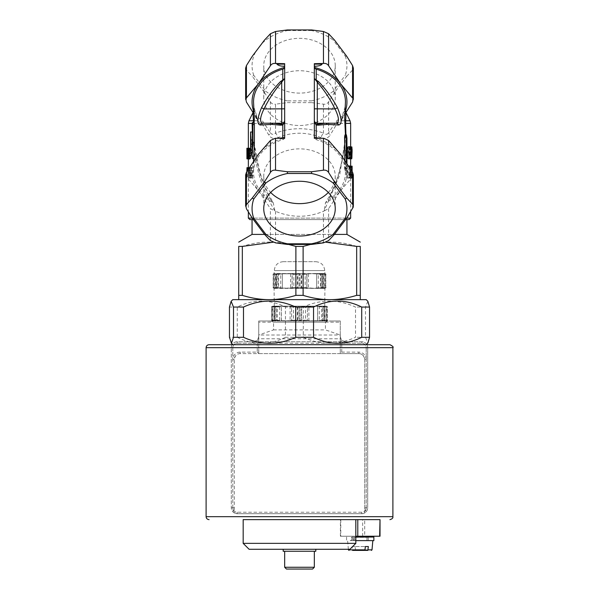 <?xml version="1.0" encoding="UTF-8"?>
<svg xmlns="http://www.w3.org/2000/svg" width="599" height="599" viewBox="0 0 599 599"><rect width="100%" height="100%" fill="white"/><g stroke="black" fill="none" stroke-linecap="round" stroke-linejoin="round"><path stroke-width="0.45" stroke-dasharray="3 2.25" d="M283.334 261.688L315.808 261.688L283.334 261.688M301.634 273.893L297.815 274.305L297.815 287.617L299.987 287.872L299.919 273.96L299.987 287.872L309.129 288.374L316.624 288.037L316.624 273.893L309.129 273.548L301.634 273.893L301.634 288.037M318.271 274.05L316.624 273.893L316.624 288.037L320.443 287.617L320.443 274.305L318.271 274.05L318.271 287.872M276.304 274.05L274.439 274.305L274.439 287.617L284.143 288.374L293.854 287.617L293.854 274.305L291.99 274.05L292.17 288.029L292.17 273.9L284.143 273.548L277.711 273.893L277.899 288.156L277.899 273.765L276.304 274.05L276.304 287.872M290.575 273.893L290.575 288.037M275.817 274.05L275.817 287.872C276.873 288.216 276.79 288.269 275.577 288.037L273.451 288.037C274.507 288.269 274.432 288.216 273.219 287.872L273.219 274.05L273.219 287.872C274.432 288.216 274.507 288.269 273.451 288.037L273.451 273.893L274.514 273.548L275.577 273.893L275.577 288.037C276.79 288.269 276.873 288.216 275.817 287.872L275.817 274.05C276.873 273.706 276.79 273.653 275.577 273.893C276.79 273.653 276.873 273.706 275.817 274.05M273.451 273.893C274.507 273.653 274.432 273.706 273.219 274.05C274.432 273.706 274.507 273.653 273.451 273.893L324.486 273.548L323.423 273.893L323.423 288.037L325.549 288.037C324.493 288.269 324.568 288.216 325.781 287.872L325.781 274.05L325.781 287.872C324.568 288.216 324.493 288.269 325.549 288.037L325.549 273.893L324.703 273.548L314.857 273.548L321.289 273.893L321.289 288.037L314.857 288.374L305.146 287.617L305.146 274.305L307.01 274.05L306.83 288.029L306.83 273.9L314.857 273.548L289.871 273.548L297.366 273.893L297.366 288.037L289.871 288.374L282.376 288.037L282.376 273.893L289.871 273.548L274.514 273.548M274.514 288.374L324.703 288.374L273.451 288.037M297.366 273.893L301.185 274.305L301.185 287.617L299.013 287.872L299.081 273.96L299.013 287.872L297.366 288.037M280.729 274.05L282.376 273.893L282.376 288.037L278.557 287.617L278.557 274.305L280.729 274.05L280.729 287.872M322.696 274.05L324.561 274.305L324.561 287.617L321.101 288.156L321.101 273.765L322.696 274.05L322.696 287.872M308.425 273.893L308.425 288.037M323.423 273.893C322.21 273.653 322.127 273.706 323.183 274.05L323.183 287.872C322.127 288.216 322.21 288.269 323.423 288.037C322.21 288.269 322.127 288.216 323.183 287.872L323.183 274.05C322.127 273.706 322.21 273.653 323.423 273.893M325.549 273.893C324.493 273.653 324.568 273.706 325.781 274.05C324.568 273.706 324.493 273.653 325.549 273.893L324.486 273.548M324.486 288.374L325.549 288.037M326.088 287.617L324.561 287.617M305.146 287.617L301.185 287.617M278.557 287.617L276.124 287.617M272.912 287.617L274.439 287.617M293.854 287.617L297.815 287.617M326.088 274.305L324.561 274.305M305.146 274.305L301.185 274.305M278.557 274.305L276.124 274.305M272.912 274.305L274.439 274.305M293.854 274.305L297.815 274.305M308.904 320.622L305.512 320.195L305.512 306.958L307.497 306.688L307.309 320.615L307.497 306.688L315.755 306.164L322.606 306.531L322.606 320.622L315.755 320.989L308.904 320.622L308.904 306.531M324.022 320.465L322.606 320.622L322.606 306.531L326.006 306.958L326.006 320.195L324.022 320.465L324.022 306.688M279.673 320.465L277.359 320.195L277.359 306.958L289.302 306.164L301.245 306.958L301.245 320.195L298.931 320.465L298.998 306.598L298.998 320.555L289.302 320.989L281.32 320.622L281.388 306.448L281.388 320.705L279.673 320.465L279.673 306.688M297.291 320.622L297.291 306.531M273.047 320.989L326.185 320.989L271.916 320.622C272.972 320.862 272.889 320.809 271.684 320.465L271.684 306.688C272.889 306.344 272.972 306.291 271.916 306.531L274.177 306.531C275.39 306.291 275.473 306.344 274.417 306.688L274.417 320.465L274.417 306.688C275.473 306.344 275.39 306.291 274.177 306.531L274.177 320.622L273.047 320.989L271.916 320.622L271.916 306.531L272.815 306.164L283.245 306.164L276.394 306.531L276.394 320.622L283.245 320.989L290.096 320.622L290.096 306.531L283.245 306.164L309.698 306.164L297.755 306.958L297.755 320.195L300.069 320.465L300.002 306.598L300.002 320.555L309.698 320.989L317.68 320.622L317.68 306.531L309.698 306.164L325.953 306.164L324.823 306.531C323.61 306.291 323.527 306.344 324.583 306.688L324.583 320.465L324.583 306.688C323.527 306.344 323.61 306.291 324.823 306.531L324.823 320.622L325.953 320.989L327.084 320.622L327.084 306.531L326.185 306.164L273.047 306.164M271.916 320.622C272.972 320.862 272.889 320.809 271.684 320.465L271.684 306.688C272.889 306.344 272.972 306.291 271.916 306.531M290.096 320.622L293.488 320.195L293.488 306.958L291.503 306.688L291.691 320.615L291.503 306.688L290.096 306.531M274.978 320.465L276.394 320.622L276.394 306.531L272.994 306.958L272.994 320.195L274.978 320.465L274.978 306.688M319.327 320.465L321.641 320.195L321.641 306.958L317.612 306.448L317.612 320.705L319.327 320.465L319.327 306.688M301.709 320.622L301.709 306.531M325.953 320.989L327.084 320.622C326.028 320.862 326.111 320.809 327.316 320.465L327.316 306.688C326.111 306.344 326.028 306.291 327.084 306.531L325.953 306.164M327.084 320.622C326.028 320.862 326.111 320.809 327.316 320.465L327.316 306.688C326.111 306.344 326.028 306.291 327.084 306.531M274.417 320.465C275.473 320.809 275.39 320.862 274.177 320.622C275.39 320.862 275.473 320.809 274.417 320.465M324.583 320.465C323.527 320.809 323.61 320.862 324.823 320.622C323.61 320.862 323.527 320.809 324.583 320.465M321.641 320.195L324.261 320.195M293.488 320.195L297.755 320.195M271.354 320.195L272.994 320.195M277.359 320.195L274.739 320.195M305.512 320.195L301.245 320.195M321.641 306.958L324.261 306.958M293.488 306.958L297.755 306.958M271.354 306.958L272.994 306.958M277.359 306.958L274.739 306.958M305.512 306.958L301.245 306.958M320.443 274.305L322.876 274.305M320.443 287.617L322.876 287.617M274.514 306.164L324.703 306.164L274.514 306.164M327.646 306.958L326.006 306.958M327.646 320.195L326.006 320.195M358.794 353.605L358.794 352.122L341.752 352.122L340.269 353.605L358.794 353.605A5.93 5.93 0 0 1 364.724 359.527L364.724 512.909L361.759 513.702L237.241 513.702L234.276 512.909L234.276 359.527C234.898 355.649 236.875 353.672 240.206 353.605L358.794 353.605C362.11 353.665 364.087 355.641 364.724 359.527L366.206 359.527L366.206 507.772L367.689 507.772L366.206 507.772L366.206 347.675A4.448 4.448 0 0 0 361.759 343.227L237.241 343.227A4.448 4.448 0 0 0 232.794 347.675L232.794 507.772A4.448 4.448 0 0 0 237.241 512.22L361.759 512.22A4.448 4.448 0 0 0 366.206 507.772L365.323 512.519A5.93 5.93 0 0 0 367.689 507.772A5.93 5.93 0 0 1 361.759 513.702L237.241 513.702A5.93 5.93 0 0 1 231.311 507.772L231.311 347.675A5.93 5.93 0 0 1 237.241 341.744L361.759 341.744A5.93 5.93 0 0 1 367.689 347.675L367.689 507.772L367.689 347.675A5.93 5.93 0 0 0 366.895 344.71M267.626 320.989L258.731 320.989L258.731 335.021L273.556 329.884L273.556 322.172C273.196 321.453 271.22 321.057 267.626 320.989L331.374 320.989C327.78 321.057 325.804 321.453 325.444 322.172L325.444 329.884L340.269 335.021L340.269 320.989L258.731 320.989L258.731 322.172L340.269 322.172L340.269 320.989L331.374 320.989M366.633 344.283A5.93 5.93 0 0 0 361.759 341.744L237.241 341.744A5.93 5.93 0 0 0 232.367 344.283M258.731 335.814A5.93 5.93 0 0 1 252.8 341.744A5.93 5.93 0 0 0 258.731 335.814L257.248 341.744L257.248 352.122L240.206 352.122A7.413 7.413 0 0 0 232.794 359.527L232.794 347.675L231.311 347.675L231.311 507.772A5.93 5.93 0 0 0 233.677 512.519L234.276 512.909L234.276 359.527A5.93 5.93 0 0 1 240.206 353.605L258.731 353.605L258.731 335.021L340.269 335.021L340.269 353.605L340.269 338.779L258.731 338.779L258.731 322.172M340.269 335.814A5.93 5.93 0 0 0 346.2 341.744A5.93 5.93 0 0 1 340.269 335.814L341.752 341.744L340.269 341.744M273.556 329.884L325.444 329.884M340.269 322.172L340.269 338.779M258.731 338.779L258.731 353.605L340.269 353.605M364.724 359.527L364.724 512.909L365.323 512.519M234.276 507.772L231.311 507.772L232.794 507.772L233.677 512.519M258.731 353.605L257.248 352.122M258.731 341.744L257.248 341.744A7.413 7.413 0 0 1 252.8 343.227L252.8 341.744M232.105 344.71A5.93 5.93 0 0 0 231.311 347.675L232.794 347.675A4.448 4.448 0 0 1 237.241 343.227L237.241 341.744L237.241 343.227L252.8 343.227M328.327 192.451A35.753 27.389 180 0 0 335.253 176.248A35.753 27.389 180 0 0 299.5 148.866A35.753 27.389 180 0 0 263.747 176.248L263.747 208.647M263.747 176.248A35.753 27.389 180 0 0 270.673 192.451M335.253 65.718A35.753 27.389 180 0 0 299.5 38.329A35.753 27.389 180 0 0 263.747 65.718A35.753 27.389 180 0 0 299.5 93.107A35.753 27.389 180 0 0 335.253 65.718L335.253 98.116A35.753 27.389 0 0 1 299.5 125.505A35.753 27.389 0 0 1 263.747 98.116A35.753 27.389 0 0 1 299.5 70.727A35.753 27.389 0 0 1 335.253 98.116M349.906 549.283L249.094 549.283M299.5 549.283L283.192 549.283L299.5 549.283M243.172 543.353L355.828 543.353M340.419 536.232L340.419 519.633L243.172 519.633L380.013 519.633L364.709 519.633L364.709 536.232L340.419 536.232L355.828 536.232M366.206 299.642L232.794 299.642M303.116 295.359L303.116 246.399L295.884 246.399L295.884 295.359L303.116 295.359C312.476 298.227 321.401 299.65 329.892 299.642L269.108 299.642L329.892 299.642C338.383 299.65 347.308 298.227 356.667 295.359L360.276 295.359L360.276 246.399L356.667 246.399L356.667 295.359M238.724 299.642L269.108 299.642L238.724 299.642L238.724 295.359L242.333 295.359L242.333 246.399L238.724 246.399L238.724 295.359M237.286 337.297C253.347 345.249 269.4 345.249 285.461 337.297L285.461 307.055C269.4 299.096 253.347 299.096 237.286 307.055L237.286 337.297L229.454 337.297M303.289 337.297C320.697 345.249 338.106 345.249 355.507 337.297L355.507 307.055C338.106 299.096 320.697 299.096 303.289 307.055L303.289 337.297L285.461 337.297M367.861 301.29L365.502 307.055L365.502 337.297L367.861 343.055M365.502 307.055L355.507 307.055M303.289 307.055L285.461 307.055M237.286 307.055L229.454 307.055M365.502 337.297L355.507 337.297M232.951 344.71L366.206 344.71L232.951 344.71M354.66 537.325L366.902 537.325L354.66 537.325M366.221 536.232L352.991 536.232L366.221 536.232M355.544 550.399L355.05 546.543L365.383 546.543L352.092 546.543L352.586 550.399L364.888 550.399M355.05 546.543L352.092 546.543M351.927 540.612L372.818 540.612L351.328 540.612L352.991 537.056L356.225 537.056L354.593 540.612L351.927 540.612M353.642 540.612L355.057 537.056L351.823 537.056L350.288 540.612L368.22 540.612L354.593 540.612M354.66 540.612L366.902 540.612L354.66 540.612M350.288 540.612L355.828 540.612M373.858 540.612L351.328 540.612M356.225 537.056L355.057 537.056M351.823 537.056L355.828 537.056M373.858 537.056L352.991 537.056M380.013 536.232L364.709 536.232M362.642 536.232L362.642 519.633L340.419 519.633M364.709 519.633L362.642 519.633M357.79 519.633L379.646 519.633M355.724 519.633L355.724 536.232M340.786 519.633L340.786 536.232M209.073 344.71L389.927 344.71M360.276 295.359L360.276 299.642M310.522 244.414L325.893 242.221M273.107 242.221L288.478 244.414M356.667 246.399C338.817 240.641 320.967 240.641 303.116 246.399M242.333 295.359C251.692 298.227 260.617 299.65 269.108 299.642C277.599 299.65 286.524 298.227 295.884 295.359M295.884 246.399C278.033 240.641 260.183 240.641 242.333 246.399M346.941 234.411L252.059 234.411M264.586 234.411L334.414 234.411M346.941 219.593L252.059 219.593L346.941 219.593M349.127 167.196L349.397 172.025C349.434 176.069 349.105 178.09 348.401 178.083C347.607 178.165 347.188 176.151 347.135 172.025C347.173 168.005 347.592 165.99 348.401 165.975L349.127 167.196L350.565 167.196L350.842 172.025C350.879 176.069 350.542 178.09 349.823 178.083C349 178.165 348.566 176.151 348.513 172.025L349.12 166.702M349.262 166.178L347.652 166.178L347.652 178.038L349.868 177.866L350.355 177.019L350.819 172.168C350.827 167.877 350.303 165.878 349.262 166.178L346.297 166.178L346.297 178.038L348.453 177.866L348.925 177.019L349.374 172.168C349.374 167.877 348.873 165.878 347.862 166.178M348.281 146.905L347.652 146.905L347.652 158.765L349.891 158.645L350.64 155.328C350.744 153.119 350.325 151.921 349.374 151.727L348.281 151.727L348.281 146.905L346.297 146.905L346.297 158.765L348.476 158.645L349.202 155.328C349.299 153.119 348.888 151.921 347.967 151.727L346.911 151.727L346.911 146.905M248.278 148.395L247.993 150.881L247.245 150.881L248.038 158.772L248.622 152.049L248.278 148.395L249.723 148.395L249.446 150.881L248.712 150.881L249.723 158.772L249.723 148.395M249.221 170.67L249.865 173.298L249.349 175.41L250.367 178.083L251.558 175.38L250.929 173.298L251.745 170.633L250.375 167.495L249.221 170.67L250.637 170.67L251.266 173.298L250.764 175.41L251.745 178.083L252.913 175.38L252.299 173.298L253.085 170.633L251.76 167.495L250.637 170.67M246.885 171.546L246.983 167.668M246.998 170.146L248.473 170.146L248.48 178.045L248.563 167.668L248.465 170.146L246.885 170.146L248.473 170.146L248.473 167.668L248.578 170.146L249.191 170.146L248.555 178.045L248.398 170.146M249.191 170.146L247.731 170.146L247.08 178.045L246.998 171.321L248.473 171.321M247.567 168.559L247.409 172.782C247.38 176.323 247.582 178.09 248.016 178.083C248.533 178.158 248.81 176.391 248.847 172.782C248.817 169.262 248.54 167.495 248.016 167.495L247.567 168.559L249.034 168.559L248.877 172.782C248.847 176.323 249.042 178.09 249.469 178.083C249.97 178.158 250.24 176.391 250.277 172.782C250.247 169.262 249.978 167.495 249.469 167.495L249.034 168.559M314.325 63.681L314.325 138.287M336.144 123.229L317.29 123.229M284.675 138.287L284.675 63.681M281.71 123.229L262.856 123.229M284.675 137.71L284.63 137.935A2.965 2.269 0 0 1 282.788 139.649A45.958 35.206 180 0 0 253.542 172.437A45.958 35.206 180 0 0 270.546 199.774L273.466 202.821A47.441 36.337 0 0 1 258.416 190.609A47.441 36.337 0 0 1 258.416 154.272A47.441 36.337 0 0 1 284.63 137.935M253.542 155.291L254.051 158.443L254.403 156.339L254.358 144.449L259.487 170.535C262.489 181.797 267.034 192.354 273.122 202.215L274.919 210.945L275.533 211.29C291.511 217.916 307.489 217.916 323.467 211.29L324.089 210.968L339.693 175.125L345.937 134.865M253.542 110.126L255.78 112.762A45.958 35.206 0 0 1 253.542 101.927M270.546 199.774C261.8 182.98 256.417 164.8 254.403 145.243M314.37 137.935A47.441 36.337 0 0 1 340.584 154.272A47.441 36.337 0 0 1 340.584 190.609A47.441 36.337 0 0 1 325.534 202.821L325.878 202.215C332.071 192.174 336.668 181.422 339.678 169.951L341.61 162.247C343.938 152.416 345.219 142.135 345.458 131.406L344.066 149.48L341.917 161.812L338.944 173.815L335.081 185.473L328.454 199.774A45.958 35.206 180 0 0 345.458 172.437A45.958 35.206 180 0 0 316.212 139.649A2.965 2.269 0 0 1 314.37 137.935L314.325 137.71M345.458 101.927A45.958 35.206 0 0 1 343.22 112.762L341.977 118.1A47.441 36.337 180 0 0 345.496 110.815M343.22 112.762L345.458 110.126M344.949 134.977L345.458 138.137L344.597 150.626L344.597 168.731L344.949 170.835L345.458 167.675L344.942 160.352M253.504 110.815A47.441 36.337 180 0 0 257.023 118.1L255.78 112.762M318.421 138.062L314.325 138.159M320.974 137.658C314.161 134.73 307.002 133.255 299.5 133.233C291.998 133.255 284.839 134.73 278.026 137.658A5.93 2.351 -111.2 0 0 275.533 133.113C291.511 127.25 307.489 127.25 323.467 133.113A5.93 2.351 111.2 0 0 320.974 137.658C324.718 139.372 327.78 138.504 330.176 135.067A5.93 2.164 -148.5 0 1 328.596 132.791L336.368 121.118A5.93 3.22 36.6 0 0 337.14 123.387L330.176 135.067M245.642 174.893L246.436 176.832L258.416 190.609L270.404 208.624L274.911 210.968C262.399 190.534 255.249 167.54 253.474 141.948L252.95 141.139L252.059 127.497M252.157 123.753L253.534 122.533M278.026 137.658C274.282 139.372 271.22 138.504 268.824 135.067L261.86 123.387L257.81 121.312L253.033 112.5M248.353 218.111L350.647 218.111M346.709 218.111L252.291 218.111M352.564 208.804L352.564 176.832L340.584 190.609L328.596 208.624L324.081 210.945L325.534 202.821L328.454 199.774M348.663 146.71L349.337 147.931L349.584 152.752C349.621 156.796 349.314 158.817 348.663 158.81M349.906 146.905L349.629 158.765L350.587 149.458L350.64 158.765L350.64 146.905L349.906 156.219L349.906 146.905L351.366 146.905L351.081 158.765L352.07 149.458L352.122 158.765M350.056 166.178L349.801 178.038L350.625 168.723L350.647 178.038L350.647 166.178L350.056 175.485L350.056 166.178L351.516 166.178L351.261 178.038L352.107 168.723L352.13 178.038L350.625 178.038L352.122 178.038M350.49 167.578L349.711 167.578L349.711 166.178L350.61 166.178L349.981 174.826L350.288 176.877L350.595 174.653L350.288 178.083L349.719 174.796L350.49 167.578L351.972 167.578M350.123 146.905L350.64 149.743L350.28 158.765L349.868 149.743L350.43 146.905M248.435 148.223L248.585 158.945L248.435 148.223L246.908 148.223L247.11 158.945L246.96 148.223M247.589 152.46L249.648 152.46L249.648 153.688L248.855 153.688L248.855 149.84L249.626 148.223M250.577 149.54L251.026 152.258M249.648 158.952L248.87 155.867L249.648 157.777L250.629 153.621C250.547 150.836 250.217 149.443 249.641 149.465L249.057 151.225M250.876 178.083L250.876 167.668L251.288 167.668L251.288 175.784L252.194 174.249L252.194 175.477L251.138 178.083L248.016 178.083M250.876 167.668L249.469 167.668L249.79 169.113L249.469 167.668L249.888 167.668L249.888 175.784L250.824 174.249L249.738 178.083L249.469 167.668L248.578 167.668M248.353 167.668L248.368 170.146L246.915 170.146M248.36 155.53L248.413 154.43M248.353 154.505L248.353 153.733L248.353 154.505M349.165 219.593L249.835 219.593M253.399 219.593L345.601 219.593M252.059 151.06A47.441 36.337 180 0 0 252.089 152.236L252.059 152.236M250.577 132.005L251.093 150.768L250.607 146.553L250.607 152.273M252.089 152.236L252.089 146.515A47.441 36.337 180 0 0 252.561 150.604L252.059 132.005M252.561 150.604L251.093 150.768M252.089 146.515L250.607 146.553M254.358 144.449L253.474 141.948M252.598 158.615L252.95 141.139M257.023 118.1L257.81 121.312M346.671 162.928L346.941 167.675L346.402 171L346.05 168.948L346.05 150.843L346.941 138.137M248.39 148.223L246.908 148.223M248.697 158.945L247.222 158.945M248.585 158.945L248.128 158.945M249.648 152.46L249.184 152.46M249.641 149.465L248.196 149.465M250.509 155.71L249.094 155.71M249.648 157.777L248.203 157.777M248.87 155.867L247.402 155.867M248.855 149.84L247.38 149.84M248.855 153.688L247.38 153.688M249.648 153.688L249.206 153.688M249.469 167.495L248.353 167.495M249.191 171.321L247.731 171.321M251.138 178.083L249.738 178.083M252.194 175.477L250.824 175.477M252.194 174.249L250.824 174.249M251.288 175.784L249.888 175.784M251.288 167.668L249.888 167.668M249.79 167.668L249.274 167.668M249.469 169.113L248.023 169.113M249.79 169.113L248.375 169.113M248.563 167.668L247.088 167.668M248.705 170.146L247.237 170.146M248.705 171.321L247.237 171.321M248.563 171.321L247.088 171.321M251.266 173.298L249.865 173.298M251.76 167.495L250.375 167.495M252.299 173.298L250.929 173.298M251.745 178.083L250.367 178.083M246.87 157.866L246.87 148.986M248.66 151.15L247.38 151.15M248.36 154.018L246.878 154.018M248.413 158.81L247.919 158.81M248.652 156.122L247.417 156.122M248.525 155.89L247.409 155.89M248.413 157.769L246.93 157.769M248.428 154.415L246.953 154.415M248.45 153.314L247.38 153.314M248.405 153.456L246.923 153.456M248.405 149.271L246.93 149.271M248.54 151.315L247.38 151.315M249.446 148.395L247.993 148.395M249.723 150.881L248.278 150.881M250.06 150.881L248.622 150.881M250.06 152.049L248.622 152.049M249.723 152.049L248.278 152.049M249.723 158.772L248.278 158.772M249.491 158.772L248.038 158.772M248.712 152.049L247.245 152.049M248.712 150.881L247.245 150.881M249.446 150.881L247.993 150.881M350.31 146.905L351.778 146.905L350.64 146.905L350.647 158.765L351.748 158.765L350.123 158.765M350.123 149.743L351.591 149.743M349.868 149.743L350.969 149.743M349.868 151.083L351.021 151.083M350.123 151.083L351.591 151.083M350.64 151.083L352.122 151.083M350.64 149.743L352.122 149.743L352.122 151.255M350.31 149.743L351.778 149.743M346.297 146.905L347.652 146.905M346.911 151.727L348.281 151.727M347.967 151.727L349.374 151.727M348.476 158.645L349.891 158.645M347.922 158.765L349.322 158.765M346.297 158.765L347.652 158.765M350.4 170.565L351.875 170.565L351.755 178.083L351.171 174.796L351.606 170.7M349.711 167.578L350.625 167.578M350.288 178.083L351.755 178.083M350.595 174.653L352.077 174.653M350.512 174.504L351.987 174.504M350.288 176.877L351.763 176.877M350.602 167.188L352.085 167.188M352.122 166.178L350.617 166.178L352.092 166.178L351.516 175.485L351.516 166.178M349.711 166.178L350.183 166.178M346.297 166.178L347.652 166.178M348.925 177.019L350.355 177.019M347.794 178.038L349.195 178.038M346.297 178.038L347.652 178.038M349.801 166.178L351.261 166.178M350.056 175.485L351.516 175.485M350.647 166.178L352.092 166.178M350.625 168.723L352.107 168.723M350.071 178.038L351.538 178.038M349.801 178.038L351.261 178.038M348.401 178.083L349.823 178.083M352.122 146.905L351.366 156.219L351.366 146.905M349.629 146.905L351.081 146.905M349.906 156.219L351.366 156.219M350.587 146.905L352.062 146.905M350.587 158.765L352.07 158.765M350.587 149.458L352.07 149.458M349.928 158.765L351.388 158.765M349.629 158.765L351.081 158.765M284.675 138.159L280.579 138.062M311.69 29.95L311.487 30.556A47.441 36.337 0 0 1 333.254 40.185L334.489 40.036M346.679 56.209L345.241 56.096L333.254 40.185M345.241 56.096A47.441 36.337 0 0 1 345.241 75.339L346.679 76.373L334.489 92.546L333.254 91.25L345.241 75.339M333.254 91.25A47.441 36.337 0 0 1 311.487 100.879L311.69 102.631L287.31 102.631L287.513 100.879L311.487 100.879M287.513 100.879A47.441 36.337 0 0 1 265.746 91.25L264.511 92.546L252.321 76.373L253.759 75.339L265.746 91.25M253.759 75.339A47.441 36.337 0 0 1 255.384 52.36L252.321 56.209M264.511 40.036L255.384 52.36M262.34 43.128A47.441 36.337 0 0 1 287.513 30.556L287.31 29.95M311.487 30.556L287.513 30.556M257.218 119.044L252.95 112.672M346.057 112.679L341.782 119.044L341.977 118.1M336.368 121.118L342.516 115.884A5.93 5.279 65.3 0 0 342.314 118.482L341.19 121.312L337.14 123.387L350.647 123.387M345.967 112.5L342.314 118.482M311.69 102.631L323.467 104.174C325.706 104.473 327.413 103.717 328.596 101.905L334.489 92.546M346.679 76.373L352.564 70.105L353.358 68.166M323.467 104.174L323.467 133.113C325.549 134.82 327.264 134.715 328.596 132.791L328.596 101.905M248.353 123.387L261.86 123.387A5.93 3.22 -36.6 0 0 262.632 121.118L270.404 132.791A5.93 2.164 148.5 0 1 268.824 135.067M256.686 118.482A5.93 5.279 -65.3 0 0 256.484 115.884L262.632 121.118M264.511 92.546L270.404 101.905L270.404 132.791C271.736 134.715 273.451 134.82 275.533 133.113L275.533 104.174L287.31 102.631M341.19 121.312L341.782 119.044M352.564 176.832L353.358 174.893M270.404 101.905C271.587 103.717 273.294 104.473 275.533 104.174M245.642 68.174L246.436 70.105L252.321 76.373M283.192 551.26L315.808 551.26M300.533 551.26L284.675 551.26L300.533 551.26M312.543 569.05L286.457 569.05M274.514 270.583L324.703 270.583L274.514 270.583M341.752 352.122L341.752 341.744A7.413 7.413 0 0 0 346.2 343.227L361.759 343.227A4.448 4.448 0 0 1 366.206 347.675L367.689 347.675L366.206 347.675L366.206 359.527A7.413 7.413 0 0 0 358.794 352.122M361.759 513.702L361.759 512.22M361.759 343.227L361.759 341.744L361.759 343.227M237.241 513.702L237.241 512.22M325.444 322.172L273.556 322.172M364.724 507.772L366.206 507.772M346.2 341.744L346.2 343.227M232.794 507.772L232.794 359.527L234.276 359.527M240.206 353.605L240.206 352.122M348.423 549.852L352.257 549.852M355.214 549.852L372.009 549.852M392.892 347.675L206.108 347.675M206.108 516.667L392.892 516.667M282.788 137.777L282.788 139.649M316.212 139.649L316.212 137.777M323.467 242.872L323.467 211.29M275.533 211.29L275.533 242.872M254.403 156.339L252.95 156.564M248.967 120.773L257.63 120.773M344.597 168.731L346.05 168.948M344.597 150.626L346.05 150.843M250.629 153.621L249.206 153.621M248.877 172.782L247.409 172.782M250.277 172.782L248.847 172.782M253.085 170.633L251.745 170.633M252.913 175.38L251.558 175.38M250.764 175.41L249.349 175.41M248.368 151.465L246.885 151.465M248.36 156.122L246.878 156.122M248.36 156.144L247.05 156.144M248.36 151.442L247.38 151.442M349.202 155.328L350.64 155.328M350.265 169.854L351.089 169.854M349.719 174.796L351.171 174.796M349.981 174.826L351.441 174.826M349.374 172.168L350.819 172.168M348.453 177.866L349.868 177.866M349.397 172.025L350.842 172.025M347.135 172.025L348.513 172.025M349.584 152.752L351.036 152.752M349.337 147.931L350.782 147.931M342.516 115.884L344.058 115.293M352.564 102.077L352.564 70.105M254.942 115.293L256.484 115.884M341.37 120.773L350.033 120.773M270.404 240.596L270.404 208.624M328.596 208.624L328.596 240.596M246.436 70.105L246.436 102.077M246.436 176.832L246.436 208.804M284.675 567.268L314.325 567.268M276.588 273.758L276.588 288.171M322.412 273.758L322.412 288.171M324.778 273.736L324.778 288.186M274.222 273.736L274.222 288.186M324.703 306.164L324.92 288.314M274.297 306.164L274.08 288.314M315.808 261.688C321.206 262.22 324.171 265.185 324.703 270.583L324.92 273.608M283.192 261.688C277.794 262.22 274.829 265.185 274.297 270.583L274.08 273.608M272.687 320.779L272.687 306.374M326.313 320.779L326.313 306.374M275.188 320.757L275.188 306.396M323.812 320.757L323.812 306.396M335.253 176.248L335.253 208.647M263.747 98.116L263.747 65.718M366.902 540.612L367.037 537.056M353.53 540.612L353.53 537.325L352.991 536.232M348.371 549.283L347.615 540.612M352.212 537.056L352.212 540.612M368.22 537.056L368.22 540.612M346.581 537.056L346.581 540.612M246.87 171.561L246.87 173.006M253.542 161.101L253.542 172.437M345.458 134.917L345.458 138.137M345.458 167.675L345.458 172.437M314.325 138.249L320.592 138.249M248.353 148.223L248.353 148.986M248.353 157.866L248.353 158.952M248.353 173.006L248.353 211.949M350.647 178.038L350.647 211.949M253.542 158.503L254.051 158.443M346.941 163.325L346.941 167.675M344.949 170.835L346.402 171M278.408 138.249L284.675 138.249"/><path stroke-width="0.9" d="M366.895 344.71A5.93 5.93 0 0 0 366.633 344.283M232.367 344.283A5.93 5.93 0 0 0 232.105 344.71M263.747 208.647A35.753 27.389 0 0 1 299.5 181.265A35.753 27.389 0 0 1 335.253 208.647A35.753 27.389 0 0 1 299.5 236.036A35.753 27.389 0 0 1 263.747 208.647M270.673 192.451A35.753 27.389 180 0 0 328.327 192.451M243.172 543.353L249.094 549.283L349.906 549.283L355.828 543.353L243.172 543.353L243.172 519.633L357.79 519.633L357.79 536.232L380.013 536.232L380.013 519.633L379.646 536.232M231.139 301.29L233.498 307.055L233.498 337.297L231.476 343.227L229.454 337.297L229.454 307.055L231.139 301.29L232.794 299.642L366.206 299.642L367.861 301.29L369.546 307.055L369.546 337.297L367.861 343.055L366.206 344.71M295.711 337.297C278.303 345.249 260.894 345.249 243.494 337.297L243.494 307.055C260.894 299.096 278.303 299.096 295.711 307.055L295.711 337.297L313.539 337.297L313.539 307.055C329.6 299.096 345.653 299.096 361.714 307.055L361.714 337.297C345.653 345.249 329.6 345.249 313.539 337.297M295.711 307.055L313.539 307.055M361.714 307.055L369.546 307.055M233.498 307.055L243.494 307.055M361.714 337.297L369.546 337.297M233.498 337.297L243.494 337.297M352.586 550.399L364.888 550.399L365.383 546.543L368.34 546.543L367.846 550.399L355.544 550.399L367.846 550.399M365.383 546.543L368.34 546.543M355.828 540.612L373.858 540.612L373.858 537.056L355.828 537.056M355.828 536.232L357.79 536.232M243.172 519.633L380.013 519.633M206.108 347.675L392.892 347.675C393.7 347.083 392.712 346.095 389.927 344.71L209.073 344.71C207.269 344.882 206.281 345.87 206.108 347.675L206.108 516.667C206.281 518.464 207.269 519.453 209.073 519.633M238.724 295.359L238.724 246.399L242.333 246.399L242.333 295.359L238.724 295.359L238.724 299.642M295.884 295.359L295.884 246.399L303.116 246.399L303.116 295.359L295.884 295.359C286.524 298.227 277.599 299.65 269.108 299.642C260.617 299.65 251.692 298.227 242.333 295.359M356.667 295.359L356.667 246.399L360.276 246.399L360.276 295.359L356.667 295.359C347.308 298.227 338.383 299.65 329.892 299.642C321.401 299.65 312.476 298.227 303.116 295.359M360.276 299.642L360.276 295.359M360.276 246.399C360.276 240.641 360.276 240.641 360.276 246.399C360.276 240.641 360.276 240.641 360.276 246.399M303.116 246.399L310.522 244.414M325.893 242.221L356.667 246.399M242.333 246.399L273.107 242.221M288.478 244.414L295.884 246.399M238.724 246.399C238.724 240.641 238.724 240.641 238.724 246.399C238.724 240.641 238.724 240.641 238.724 246.399M334.414 234.411L346.941 234.411L360.276 242.116M238.724 242.116L252.059 234.411L264.586 234.411M346.941 234.411L346.941 219.593M350.782 147.931L351.036 152.752C351.074 156.796 350.759 158.817 350.086 158.81C349.314 158.892 348.903 156.878 348.85 152.752C348.888 148.732 349.299 146.718 350.086 146.71L350.782 147.931M349.12 166.702L349.823 165.975L350.565 167.196M351.591 146.905L352.122 149.743L351.748 158.765L351.591 146.905L350.43 146.905M246.998 171.359L246.983 167.668L246.885 171.546M246.998 167.668L247.102 170.146L247.731 170.146M248.353 167.495L247.791 167.668M314.325 78.506L316.212 80.738A2.965 0.831 -75.7 0 0 316.212 80.019L314.325 78.506M316.212 80.738L317.29 82.228A2.965 1.116 -42.2 0 1 318.518 81.584L316.212 80.019L316.212 69.132A45.958 35.206 0 0 1 345.458 101.927L344.68 118.991L345.458 134.917M314.325 108.831L335.036 108.936C339.139 117.546 339.506 122.316 336.144 123.229L325.392 123.229L317.29 124.36L317.29 123.229A2.965 2.965 0 0 1 314.325 120.272A2.965 2.965 0 0 0 317.29 123.229L317.29 82.228C324.096 89.955 330.012 98.857 335.036 108.936L337.492 107.768C332.116 97.817 325.789 89.086 318.518 81.584M336.144 123.229A2.965 2.755 90 0 1 338.675 125.011C342.261 124.225 341.872 118.475 337.492 107.768M317.29 123.229L325.392 123.229A2.965 2.254 90 0 1 327.174 124.382L338.675 125.011M316.212 124.51L314.325 122.196L316.212 125.056A2.965 0.509 109.5 0 0 316.212 124.51L317.29 124.36A2.965 2.059 76.4 0 1 318.518 125.176L327.174 124.382M316.212 137.777L316.212 125.056L318.518 125.176M284.675 122.196L282.788 124.51A2.965 0.509 70.5 0 0 282.788 125.056L284.675 122.196M282.788 124.51L281.71 124.36A2.965 2.059 103.6 0 0 280.482 125.176L282.788 125.056L282.788 137.777M281.71 123.229A2.965 2.965 0 0 0 284.675 120.272A2.965 2.965 0 0 1 281.71 123.229L262.856 123.229C259.494 122.293 259.869 117.524 263.964 108.936C268.988 98.857 274.904 89.955 281.71 82.228L281.71 124.36L273.608 123.229A2.965 2.254 90 0 0 271.826 124.382L280.482 125.176M262.856 123.229A2.965 2.755 90 0 0 260.325 125.011L271.826 124.382M284.675 108.831L263.964 108.936L261.508 107.768C257.136 118.445 256.739 124.195 260.325 125.011M282.788 80.738L284.675 78.506L282.788 80.019A2.965 0.831 -104.3 0 0 282.788 80.738L281.71 82.228A2.965 1.116 -137.8 0 0 280.482 81.584C273.211 89.086 266.884 97.817 261.508 107.768M253.542 110.126L252.95 112.672L253.519 122.683L254.088 122.608L254.32 118.991L253.542 101.927A45.958 35.206 0 0 1 282.788 69.132L282.788 80.019L280.482 81.584M282.788 69.132A2.965 2.269 180 0 0 284.63 67.417L284.675 66.841M275.533 170.191L287.31 171.741L287.513 173.493A47.441 36.337 180 0 0 265.746 183.114L264.511 181.826L270.404 172.46C271.587 170.655 273.294 169.899 275.533 170.191L275.533 138.287L284.675 138.287L284.675 63.681L275.533 63.472L275.533 31.5L270.404 33.769L264.511 40.036L252.321 56.209L246.436 65.568L245.642 68.174M253.519 122.683L254.088 122.608L254.403 124.697L254.403 142.802L253.542 161.101M353.358 68.166L352.564 65.568L346.679 56.209L334.489 40.036L328.596 33.769L323.467 31.5L323.467 63.472L314.325 63.681L314.325 138.287L323.467 138.287L323.467 170.191C325.706 169.899 327.413 170.655 328.596 172.46L334.489 181.826L333.254 183.114L345.241 199.025L346.679 197.992L352.564 204.259L353.298 205.622L353.253 207.149L346.679 218.163L345.241 218.276L333.254 234.187L334.489 234.336L328.596 240.596L323.467 242.872L311.69 244.414L311.487 243.808L287.513 243.808L287.31 244.414L311.69 244.414M314.325 66.841L314.37 67.417A2.965 2.269 180 0 0 316.212 69.132M345.496 110.815A47.441 36.337 180 0 0 340.584 83.755A47.441 36.337 180 0 0 314.37 67.417M344.942 160.352L344.597 137.081L344.949 134.977L346.402 134.812L346.05 154.969L346.671 162.928M323.467 31.5L311.69 29.95L287.31 29.95L275.533 31.5M333.254 183.114A47.441 36.337 180 0 0 311.487 173.493L311.69 171.741L287.31 171.741M311.69 171.741L323.467 170.191M287.31 244.414L275.533 242.872L270.404 240.596L264.511 234.336L265.746 234.187A47.441 36.337 180 0 0 287.513 243.808M284.63 67.417A47.441 36.337 180 0 0 258.416 83.755A47.441 36.337 180 0 0 253.504 110.815M284.675 66.182L282.608 66.182L284.675 66.444M282.608 66.182C279.965 66.002 278.071 65.321 276.925 64.123L276.835 63.681M253.033 112.5L246.436 102.077L245.747 98.73L258.416 83.755L270.404 65.74C271.587 63.928 273.294 63.172 275.533 63.472M322.165 63.681L322.075 64.123C321.476 65.134 319.581 65.815 316.392 66.182L314.325 66.182M323.467 63.472C325.706 63.172 327.413 63.928 328.596 65.74L340.584 83.755L353.298 98.895L352.564 102.077L345.967 112.5M314.325 66.444L316.392 66.182M314.325 138.062L323.467 138.287M314.325 137.553L318.421 138.062M252.059 155.291L252.059 151.06A47.441 36.337 180 0 1 252.089 149.892L252.089 144.172A47.441 36.337 180 0 1 252.561 140.091L252.142 124.075L252.508 122.458L252.928 123.664L252.95 142.584L252.059 155.291L252.598 158.615L254.051 158.443M350.647 211.949L350.647 218.111L346.709 218.111M252.291 218.111L248.353 218.111L248.353 211.949M345.937 134.865L345.601 123.387L346.057 112.679M350.086 158.81L348.663 158.81C347.914 158.892 347.51 156.878 347.457 152.752C347.495 148.732 347.899 146.718 348.663 146.71L350.086 146.71M248.181 148.223C249.049 148.41 249.543 150.184 249.656 153.539C249.543 156.983 249.064 158.795 248.203 158.952L247.402 155.867L248.203 157.777L249.094 155.71L249.206 153.621C249.124 150.836 248.787 149.443 248.196 149.465L247.589 150.536L247.589 152.46L248.203 152.46L248.203 153.688L247.38 153.688L247.38 149.84L248.181 148.223L249.626 148.223L250.577 149.54M251.026 152.258L251.063 153.539C250.951 156.983 250.479 158.795 249.648 158.952L248.203 158.952M247.604 155.53L249.079 155.815M249.057 151.225L249.057 152.46M248.45 153.314L248.36 156.144M248.353 218.111L249.835 219.593L253.399 219.593M345.601 219.593L349.165 219.593L350.647 218.111M252.089 149.892L250.607 149.855L251.093 139.926L250.577 132.005L250.607 149.855M252.059 152.236L250.607 152.273L250.577 151.06M252.089 144.172L250.607 144.134M252.561 140.091L251.093 139.926M252.059 132.005L250.577 132.005M252.95 112.672L248.967 120.773L253.355 120.773A5.93 4.575 179.9 0 0 254.32 118.991M346.941 163.325L346.941 138.137L346.402 134.812M247.11 158.81L248.128 158.945M249.184 152.46L248.203 152.46M248.914 150.536L247.589 150.536M249.206 153.688L248.203 153.688M248.023 167.668L248.353 169.113L248.023 167.668L247.102 167.668M249.274 167.668L248.353 167.668L248.353 158.952M246.93 148.223L246.93 158.81L246.893 148.297L248.405 148.223M247.919 158.81L246.93 158.81M248.443 154.43L246.96 154.43M247.38 153.314L246.968 153.314M350.265 158.765L351.591 158.765M351.606 170.7L351.972 167.578L351.171 167.578L351.171 166.178L352.092 166.178L351.815 171.052M350.625 167.578L351.171 167.578M350.183 166.178L351.171 166.178M352.13 166.178L352.13 171.561L352.1 166.178M348.655 165.975L349.823 165.975M351.748 158.765L352.122 151.255M352.122 149.743L351.778 146.905M275.533 138.287L284.675 138.062M280.579 138.062L284.675 137.553M275.27 138.264L270.404 140.488L258.416 154.272L246.436 172.287L245.642 174.893M311.487 243.808A47.441 36.337 180 0 0 333.254 234.187M345.241 218.276A47.441 36.337 180 0 0 345.241 199.025M287.513 173.493L311.487 173.493M253.759 199.025A47.441 36.337 180 0 0 253.759 218.276L252.321 218.163L246.436 208.804L245.747 205.45L252.321 197.992L253.759 199.025L265.746 183.114M265.746 234.187L253.759 218.276M344.68 118.991A5.93 4.575 -179.9 0 0 345.645 120.773L350.033 120.773L346.05 112.672L345.458 110.126M345.069 123.978A5.93 1.445 173.1 0 1 345.601 123.387L350.647 123.387L350.647 146.905M353.358 174.893L352.564 172.287L340.584 154.272L328.596 140.488L323.73 138.264M346.679 197.992L334.489 181.826M252.321 218.163L264.511 234.336M264.511 181.826L252.321 197.992M334.489 234.336L346.679 218.163M315.808 549.283L315.808 551.26L283.192 551.26L283.192 549.283M300.406 569.05L312.543 569.05L314.325 567.268L284.675 567.268L286.457 569.05L300.406 569.05M365.218 549.852L348.423 549.852L349.015 550.399M371.417 550.399L372.009 549.852L368.175 549.852M392.892 347.675L392.892 516.667L206.108 516.667M322.075 64.123L314.325 64.123M284.675 64.123L276.925 64.123M317.156 137.905L314.325 137.905M252.209 123.387L248.353 123.387L248.353 148.223M254.403 124.697L252.95 124.48M254.403 142.802L252.95 142.584M344.597 155.186L346.05 154.969M344.597 137.081L346.05 136.864M251.063 153.539L249.656 153.539M247.38 151.442L246.878 151.442M351.089 169.854L351.733 169.854M347.457 152.752L348.85 152.752M284.675 137.905L281.844 137.905M270.404 140.488L270.404 172.46M328.596 65.74L328.596 33.769M352.564 172.287L352.564 204.259M328.596 172.46L328.596 140.488M246.436 97.54L246.436 65.568M270.404 33.769L270.404 65.74M246.436 204.259L246.436 172.287M352.564 65.568L352.564 97.54M355.828 543.353L355.828 519.633M232.794 344.71L231.139 343.055M367.037 537.056L367.442 536.232M372.009 549.852L372.818 540.612M348.423 549.852L348.371 549.283M392.892 516.667C393.124 518.03 392.135 519.019 389.927 519.633M252.059 234.411L252.059 219.593M246.87 170.146L246.87 171.561M350.647 158.765L350.647 166.178M254.043 122.593L252.598 122.421M248.967 120.773L248.353 123.387M350.647 123.387L350.033 120.773M353.358 206.198L353.358 174.826M245.642 68.099L245.642 99.471M245.642 206.198L245.642 174.826M353.358 68.099L353.358 99.479M314.325 567.268L314.325 551.26M284.675 567.268L284.675 551.26"/></g></svg>
